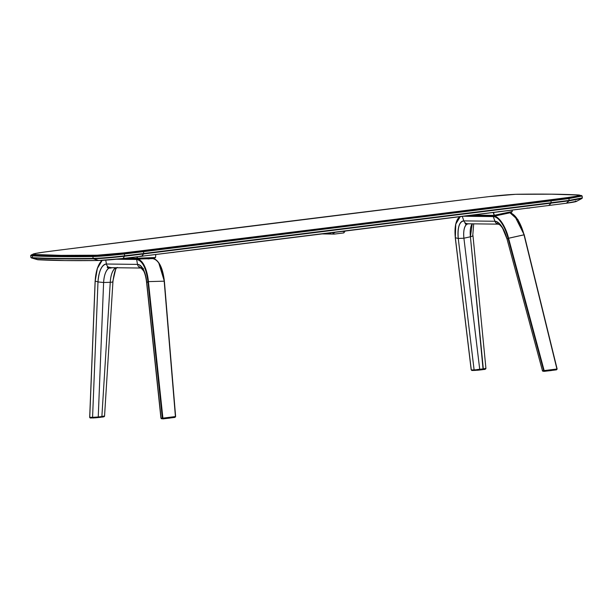 <?xml version="1.0" encoding="UTF-8"?>
<svg xmlns="http://www.w3.org/2000/svg" width="613" height="613" viewBox="0 0 613 613"><rect width="100%" height="100%" fill="white"/><g stroke="black" fill="none" stroke-linecap="round" stroke-linejoin="round"><path stroke-width="0.92" d="M62.748 249.683A7928.534 403.277 174.2 0 1 470.064 198.903A267.383 13.601 174.2 0 1 489.021 196.62L515.433 194.321L551.669 194.175L579.492 195.08L576.435 196.214L567.707 197.547A267.383 13.601 174.2 0 1 549.861 199.846A7928.534 403.277 174.2 0 1 347.517 225.255A7928.534 403.277 174.2 0 1 142.545 250.625A267.383 13.601 174.2 0 1 123.588 252.908L97.176 255.207L60.94 255.353L33.11 254.449L36.175 253.315L44.902 251.981A267.383 13.601 174.2 0 1 62.748 249.683L470.064 198.903A267.383 13.601 174.2 0 1 489.021 196.62A24.574 1.249 174.2 0 1 517.832 194.252A706.82 35.952 174.2 0 1 578.519 194.972A24.574 1.249 174.2 0 1 579.4 195.064A24.574 1.249 174.2 0 1 567.707 197.547A267.383 13.601 174.2 0 1 549.861 199.846A7928.534 403.277 174.2 0 1 347.517 225.255A7928.534 403.277 174.2 0 1 142.545 250.625A267.383 13.601 174.2 0 1 123.588 252.908A24.574 1.249 174.2 0 1 94.777 255.276A706.82 35.952 174.2 0 1 34.09 254.556A24.574 1.249 174.2 0 1 33.163 254.043A24.574 1.249 174.2 0 1 44.902 251.981A267.383 13.601 174.2 0 1 62.748 249.683M576.496 201.309L566.335 203.232A263.513 13.402 174.2 0 1 548.75 205.493L141.626 256.242A263.513 13.402 174.2 0 1 122.945 258.502L98.67 260.494L65.016 260.571L37.263 259.529M575.446 201.056L576.266 201.148M32.543 258.058L38.312 259.782A20.704 1.05 -5.8 0 1 37.431 259.667L31.409 257.92L32.543 258.058L32.305 255.353L31.309 254.801L32.305 255.353L32.543 258.058L38.312 259.782A702.95 35.753 -5.8 0 0 98.67 260.494A20.704 1.05 -5.8 0 0 122.945 258.502A263.513 13.402 -5.8 0 0 141.626 256.242A7924.665 403.078 -5.8 0 0 548.75 205.493A263.513 13.402 -5.8 0 0 566.335 203.232L569.048 200.819L551.064 203.133L548.75 205.493L551.064 203.133L143.649 253.92L141.626 256.242L143.649 253.92L124.554 256.226L122.945 258.502L124.554 256.226C111.42 257.728 101.038 258.579 93.398 258.778L98.67 260.494L93.398 258.778C68.441 259.123 48.151 258.885 32.543 258.058C48.151 258.885 68.441 259.123 93.398 258.778L93.115 258.395C68.143 258.732 47.852 258.494 32.228 257.675C47.852 258.494 68.143 258.732 93.115 258.395L92.923 256.548C67.959 256.885 47.661 256.648 32.045 255.828C47.661 256.648 67.959 256.885 92.923 256.548L93.161 256.073C68.204 256.418 47.921 256.18 32.305 255.353L34.09 254.556L32.305 255.353L44.872 255.866L93.161 256.073L94.777 255.276L93.161 256.073C100.785 255.874 111.152 255.031 124.263 253.521L123.588 252.908L124.263 253.521L143.358 251.223L142.545 250.625L143.358 251.223L348.383 225.845L347.517 225.255L348.383 225.845L550.773 200.436L549.861 199.846L550.773 200.436L568.749 198.114L567.707 197.547L568.749 198.114L579.354 196.444L581.369 195.432L579.354 196.444L568.749 198.114L569.148 200.397L582.335 197.869L581.929 198.489M31.409 257.92L30.857 257.383L32.228 257.675M30.857 257.383L30.673 255.537L32.045 255.828M566.335 203.232A20.704 1.05 -5.8 0 0 576.35 201.432L581.898 198.505L569.048 200.819L566.335 203.232M581.591 195.808L581.982 195.892M569.148 200.397L568.956 198.551L550.964 200.865L568.956 198.551L568.749 198.114L550.773 200.436L550.964 200.865L550.773 200.436L143.358 251.223L143.526 251.659L143.358 251.223L124.263 253.521L124.408 253.966L124.263 253.521C111.152 255.031 100.785 255.874 93.161 256.073L92.923 256.548C100.647 256.341 111.145 255.483 124.408 253.966C111.145 255.483 100.647 256.341 92.923 256.548L93.115 258.395C100.831 258.196 111.328 257.33 124.6 255.813C111.328 257.33 100.831 258.196 93.115 258.395L93.398 258.778C101.038 258.579 111.42 257.728 124.554 256.226L124.6 255.813L124.554 256.226L143.649 253.92L143.718 253.506L124.6 255.813L124.408 253.966L550.964 200.865L551.148 202.711L143.718 253.506L143.649 253.92L551.064 203.133L551.148 202.711L569.148 200.397L569.048 200.819L569.148 200.397L551.148 202.711L551.064 203.133L569.048 200.819M568.956 198.551L582.143 196.022L582.335 197.869M550.964 200.865L143.526 251.659L143.718 253.506L551.148 202.711L550.964 200.865M143.526 251.659L124.408 253.966L124.6 255.813L143.718 253.506L143.526 251.659M334.836 232.342L334.422 232.802L333.924 232.45M332.468 232.634L334.238 234.105L343.801 232.909L345.196 231.047L343.763 232.917L334.238 234.105L322.193 233.913L334.085 234.051L332.468 232.634M343.74 231.231L343.326 231.691L342.828 231.346M330.315 233.392L330.169 232.894M330.2 232.917L330.537 233.3M329.058 233.063L329.963 233.959L328.698 233.239L329.878 233.99A5.693 5.188 -89.3 0 1 329.572 233.783A5.67 1.839 131.2 0 1 329.526 233.783A5.693 5.188 -89.3 0 1 329.35 233.645A5.425 2.123 110.2 0 1 329.304 233.645A5.425 5.119 -35.2 0 1 329.212 233.568A5.693 1.847 131.2 0 1 329.12 233.553A5.67 5.165 -89.3 0 1 328.959 233.415A5.693 1.847 -48.8 0 0 329.043 233.423A5.425 5.119 -35.2 0 1 328.959 233.346A5.425 1.188 -29.1 0 0 329.005 233.346L328.974 233.354A5.693 5.188 -89.3 0 1 328.852 233.185A5.67 1.839 -48.8 0 0 328.897 233.185A5.693 5.188 -89.3 0 1 328.806 233.093A5.693 5.188 90.7 0 0 328.897 233.185A5.67 1.839 -48.8 0 0 328.943 233.185A5.693 5.188 90.7 0 0 329.104 233.346A5.425 1.188 -29.1 0 0 329.158 233.346A5.425 4.176 65.7 0 0 329.242 233.43A5.693 1.847 -48.8 0 0 329.35 233.415A5.67 5.165 90.7 0 0 329.51 233.561A5.693 1.847 131.2 0 1 329.403 233.568A5.425 4.176 65.7 0 0 329.495 233.645A5.425 2.123 110.2 0 1 329.442 233.645A5.693 5.188 90.7 0 0 329.625 233.783A5.67 1.839 131.2 0 1 329.572 233.783A5.693 5.188 90.7 0 0 329.878 233.99L328.943 233.001M329.963 233.959L329.94 232.948M497.802 224.09L498.951 224.235M498.775 224.166C498.193 223.439 501.61 226.159 502.89 228.871L507.028 239.024C503.848 228.105 499.817 222.182 494.944 221.255A4.552 4.153 90.7 0 0 497.442 223.898L497.296 223.216M497.971 224.12L499.296 224.358M467.711 223.76L468.439 223.783L467.711 223.76M466.363 223.53L467.006 223.661L466.363 223.53A4.552 4.153 -89.3 0 1 463.865 220.887A4.552 4.153 90.7 0 0 466.363 223.53L465.773 223.408L466.363 223.53M497.442 223.898A4.552 4.153 -89.3 0 1 494.944 221.255L463.865 220.887L462.271 216.397L463.865 220.887C459.313 221.707 457.444 227.561 458.256 238.449L463.911 238.219A18.053 7.264 77.4 0 1 466.815 224.212L465.688 224.159L465.144 223.507L465.773 223.408L465.144 223.507M467.022 224.174L467.742 223.99L467.022 224.174M468.493 223.783L467.742 223.99L468.493 223.783M494.116 215.998L493.273 216.535L463.934 216.19L493.289 216.588C498.017 215.883 505.457 226.833 508.1 238.38L543.731 370.834L542.451 370.712L507.028 239.024L508.552 238.242C505.871 226.526 498.315 215.416 493.519 216.128L493.289 216.588L463.528 216.236L493.289 216.588L494.944 221.255L493.289 216.588A26.757 10.766 77.4 0 1 508.1 238.38L507.028 239.024L542.451 370.712L507.028 239.024A21.83 8.781 -102.6 0 0 494.944 221.255L463.865 220.887A21.83 8.781 -102.6 0 0 458.256 238.449L474.11 369.907L483.105 369.555L470.416 236.771C472.493 236.258 473.282 235.744 472.784 235.216C473.282 235.744 472.493 236.258 470.416 236.771L463.911 238.219L479.734 369.447L483.32 368.995L470.416 236.771L472.24 223.837A18.053 7.264 -102.6 0 0 470.416 236.771L463.911 238.219C463.229 231.185 464.202 226.511 466.815 224.212L465.152 223.722M542.451 370.712L542.451 370.712A0.682 0.659 95.4 0 0 543.026 371.225A0.682 0.659 -84.6 0 1 542.451 370.712L544.152 371.325M466.884 215.814L493.519 216.128A27.164 10.927 77.4 0 1 508.552 238.242L544.122 371.317L556.489 369.831L557.117 368.988L524.008 234.802A27.164 10.927 -102.6 0 0 510.016 212.811L517.893 219.898L524.161 234.802L557.071 368.988M557.148 369.064L556.405 369.846L544.336 371.34L556.366 369.854L556.926 369.011L543.708 370.735L508.1 238.38L524.161 234.802M524.153 234.771L514.537 215.607M543.164 371.225A0.682 0.659 -84.6 0 1 543.026 371.225L542.306 370.696M544.719 370.857L543.785 370.995M544.191 370.934L543.754 371.003M471.267 369.877L455.336 237.76A26.757 10.766 77.4 0 1 460.263 216.65L455.773 224.074L455.336 237.76L471.29 369.976L474.11 369.907L458.256 238.449L455.336 237.76L458.256 238.449L463.911 238.219L479.734 369.447L474.11 369.907A0.682 0.567 88.5 0 0 474.73 370.421L479.519 369.999L474.73 370.421A0.682 0.567 -91.5 0 1 474.11 369.907L471.29 369.976L471.857 370.474L474.73 370.421L471.995 370.49M485.764 368.329L483.32 368.995L485.91 368.436M472.784 235.216L473.696 223.852M472.96 235.476L485.925 368.405C485.825 369.164 484.883 369.547 483.105 369.555L483.32 368.995L479.734 369.447L479.519 369.999L483.672 369.478M499.94 214.887L497.702 215.385M499.243 214.925L499.817 214.879M506.162 213.577L504.093 214.037M544.344 371.34L543.026 371.225M557.087 369.064L556.489 369.831M459.581 216.734L456.631 221.216M544.16 370.589L556.926 369.011L524.008 234.802L508.552 238.242L544.16 370.589M512.238 211.493L512.108 210.121L512.238 211.493L494.331 215.27L512.23 211.5L511.273 212.542L507.173 213.408L511.196 212.558L512.23 211.5M493.511 212.466L494.331 215.27L493.511 212.466M493.327 212.489L494.139 215.27L494.929 215.991L507.173 213.408M498.982 215.132L494.929 215.991L494.124 215.378L472.431 215.117L494.124 215.378L493.281 212.496M507.204 213.401L505.212 213.799M501.089 214.688L499.097 215.086M494.883 215.991L467.911 215.692M499.12 215.017L500.438 214.665M505.235 213.722L506.553 213.378M496.315 212.113L499.013 211.784M496.277 212.106L499.411 211.554M527.249 208.221L529.831 208.022L526.95 208.045M546.505 371.072L551.478 370.52L546.505 371.072M499.266 224.266L498.07 224.251M498.2 224.189L498.721 224.029M497.787 224.128L498.269 224.343L497.787 224.128L498.147 223.929M477.136 369.555L482.109 368.995M477.435 370.267L482.408 369.7L477.435 370.267M467.895 223.753L465.757 223.868M465.88 223.806L466.784 223.553M467.029 223.668L465.957 223.96L467.788 223.768M465.474 223.745L465.957 223.96L465.474 223.745L466.087 223.469M466.516 223.615L465.972 223.776M113.482 267.789L115.213 268.027L113.505 267.689M112.501 267.72L111.941 267.827L112.501 267.72M111.259 267.95L110.509 268.065L111.259 267.95M109.742 268.157L110.509 268.065L109.742 268.157M117.298 267.452C115.512 268.103 114.056 272.862 112.938 281.719L104.555 416.058L101.873 416.549L110.256 282.302L103.612 282.493C104.072 275.314 105.796 270.555 108.792 268.203L107.237 267.276L108.478 267.092A4.552 4.153 -89.3 0 1 106.44 264.019C101.743 264.847 98.931 270.823 97.988 281.934L103.612 282.493L98.241 416.993L101.873 416.549L110.256 282.302C110.708 275.122 112.432 270.364 115.428 268.019L116.914 267.636L115.428 268.019A18.053 7.425 -91.6 0 0 110.256 282.302L103.612 282.493A18.053 7.425 88.4 0 1 108.792 268.203L108.976 267.268L108.991 268.203L108.164 268.119L107.29 267.437L107.497 266.877L111.206 267.674M160.935 418.127L146.622 282.693C145.71 274.762 144.009 271.613 143.641 270.931L141.09 268.027L141.657 268.011M107.237 267.276L108.011 266.946M112.8 281.513C113.267 281.934 112.424 282.202 110.256 282.302C112.424 282.202 113.267 281.934 112.8 281.513L116.041 267.735M142.775 268.532L143.534 268.617M139.618 267.567L141.672 268.149M141.09 268.027L139.542 267.36M140.921 267.613L139.458 267.391A4.552 4.153 -89.3 0 1 137.519 264.387L106.44 264.019A4.552 4.153 90.7 0 0 108.478 267.092L110.493 267.636M140.5 267.996L139.718 267.666M95.184 281.076A26.757 11.003 88.4 0 1 102.195 260.364L97.367 268.433L95.184 281.076L97.988 281.934L95.184 281.076L89.743 417.361L95.184 281.076M161.801 418.779A0.682 0.659 -84.7 0 1 161.073 418.15L146.752 282.509C145.335 271.367 142.254 265.329 137.519 264.387L106.44 264.019L105.742 260.142L106.44 264.019A21.83 8.973 -91.6 0 0 97.988 281.934L103.612 282.493L98.241 416.993L92.578 417.338L97.988 281.934L92.578 417.338L89.889 417.277M98.057 417.545L101.681 417.101L101.873 416.549L98.241 416.993L98.042 417.553L98.241 416.993L92.578 417.338A0.682 0.567 88.6 0 0 93.214 417.966L98.026 417.553L93.214 417.966A0.682 0.567 -91.4 0 1 92.578 417.338L89.743 417.407L89.927 417.805L93.214 417.966M141.81 258.924L143.404 258.847L141.994 258.862M142.745 258.885L142.07 258.878L142.745 258.885M139.557 267.46L142.032 268.302M175.624 416.587L164.384 281.198C162.713 267.329 158.821 259.805 152.706 258.617L152.691 258.617C158.583 259.797 162.414 267.314 164.184 281.175L175.425 416.556L162.361 418.219L147.955 281.696L148.415 281.62L146.752 282.509L161.073 418.15L162.368 418.265L147.955 281.696C146.208 268.042 142.438 260.632 136.63 259.475L136.814 259.092L136.63 259.475A26.757 11.003 88.4 0 1 147.955 281.696L146.752 282.509A21.83 8.973 -91.6 0 0 137.519 264.387L136.63 259.475L116.248 259.23L136.63 259.475L137.519 264.387A4.552 4.153 90.7 0 0 139.067 267.107M104.409 415.989L101.873 416.549L101.666 417.101L103.812 416.656M101.973 417.062L103.804 416.756M148.085 258.893L149.128 258.901L148.085 258.893M90.456 418.035L89.743 417.407M164.322 281.175L158.729 262.854M175.563 416.564L174.981 417.376L175.571 416.625L164.184 281.175A27.164 11.172 -91.6 0 0 152.691 258.617L142.898 258.893M137.442 259.1A27.164 11.172 88.4 0 1 148.415 281.62C146.653 267.758 142.821 260.241 136.929 259.061M175.571 416.625L162.828 418.143L148.415 281.62L162.989 418.886L161.073 418.15A0.682 0.659 95.3 0 0 161.656 418.779M162.989 418.886L174.958 417.376L162.989 418.886L162.368 418.265L162.882 418.894L174.889 417.392M89.682 417.399L90.609 418.035M148.415 281.62L164.184 281.175L148.415 281.62M142.032 258.924L141.082 258.97M149.557 258.755L147.319 258.816L149.557 258.755M164.33 281.229L175.425 416.556M150.246 258.609L148.2 258.686M148.154 258.694L154.376 258.441L155.541 257.506L137.32 258.234L137.81 259.1L141.986 258.931M148.032 258.671L149.626 258.602L148.216 258.609M137.81 259.1L137.159 256.793L137.81 259.1L137.097 258.311L137.772 259.107L119.527 258.885L137.741 259.1M150.239 258.609L154.376 258.441M136.929 256.816L137.097 258.311L125.696 258.173L137.511 258.249M136.975 256.816L137.32 258.234L155.541 257.506L155.779 254.502L155.541 257.506M137.136 258.226L137.795 258.648L137.136 258.226M171.127 252.617L173.985 252.341L171.127 252.617M140.17 256.472L142.867 256.18M139.871 256.295L143.258 255.95M95.582 417.782L100.754 417.277M95.544 417.813L100.754 417.284L100.685 416.602M109.068 267.222L107.543 267.207M108.363 267.015L107.604 267.245L108.869 267.23M164.82 418.656L169.816 418.097L164.682 418.648M139.458 267.391L139.856 267.59M139.526 266.739L139.542 267.375L140.032 267.337M139.703 267.406L140.615 267.62M30.673 255.537L33.163 254.043M579.4 195.064L582.143 196.022M468.179 223.783L498.262 224.143M557.133 368.988L524.215 234.771L518.031 219.799L510.085 212.795M459.528 216.741L455.582 224.519L455.267 237.714L471.198 369.838M472.056 370.49L479.519 369.999M499.02 215.132L494.913 215.998M505.135 213.837L501.059 214.703M551.409 369.846L551.478 370.52M482.339 369.026L482.408 369.708M111.045 267.682L140.944 268.034M104.555 416.058C104.585 416.671 103.628 417.024 101.681 417.101L90.532 418.035M89.682 417.33L95.13 281.038L97.283 268.417L101.865 260.379M162.882 418.894L160.92 418.135M137.312 258.372L137.641 258.839M169.747 417.422L169.816 418.097"/></g></svg>
